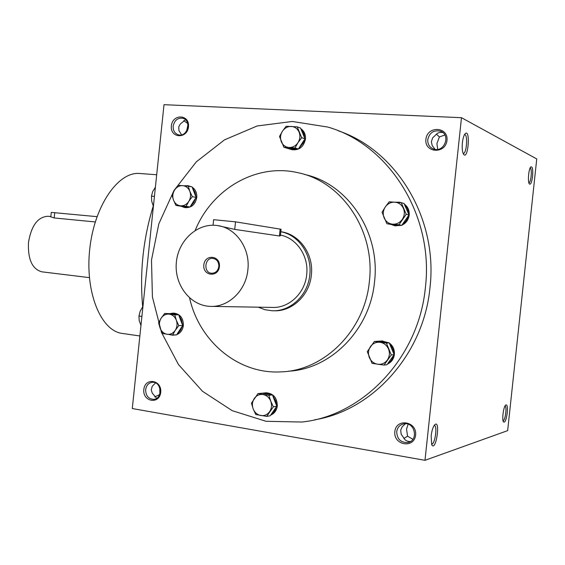<?xml version="1.0" encoding="UTF-8"?>
<svg xmlns="http://www.w3.org/2000/svg" width="565" height="565" viewBox="0 0 565 565"><rect width="100%" height="100%" fill="white"/><g stroke="black" fill="none" stroke-linecap="round" stroke-linejoin="round"><path stroke-width="0.85" d="M258.276 307.183L265.006 309.719L272.097 310.75C290.339 311.795 307.981 295.29 309.79 274.915C312.254 254.773 298.694 234.899 280.805 231.756M211.585 306.392L272.019 307.416C288.8 308.455 305.044 293.299 306.703 274.576C308.942 256.249 296.717 238.126 280.459 235.082M247.873 269.78C250.5 248.438 235.838 227.624 217.235 225.534C197.404 222.659 178.088 240.499 176.322 262.626C174.211 284.725 190.123 305.7 210.145 306.364C228.324 307.522 246.029 290.636 247.873 269.78M213.634 219.693L235.52 221.833L281.073 229.263L280.381 235.803L279.421 236.001L234.729 229.383L217.956 225.64M219.418 266.631C220.647 255.408 204.883 253.756 203.824 264.9C202.553 276.024 218.295 277.86 219.418 266.631M218.825 266.546C218.888 261.962 216.939 259.25 212.97 258.396C204.495 257.223 203.118 272.916 211.663 273.248C215.597 273.142 217.984 270.91 218.825 266.546M386.884 223.726L391.128 224.453L394.638 225.746L401.75 225.371L402.584 224.164C405.486 222.271 407.33 219.601 408.121 216.148L408.968 214.926L408.396 213.598C408.34 210.074 407.09 207.143 404.639 204.812L404.074 203.485L401.298 202.736L406.221 214.255L398.961 224.771L386.884 223.726L382.039 212.271L385.295 206.952L389.207 201.797L401.298 202.736M401.877 225.188C406.073 223.189 408.509 219.82 409.194 215.088C409.519 210.434 407.902 206.776 404.342 204.113M402.329 203.012L400.571 202.461M394.886 225.795L401.475 225.35M401.447 202.779L399.646 202.214L395.055 202.192M408.396 213.598L404.639 204.812M391.128 224.453L400.345 225.251M402.584 224.164L408.121 216.148M408.968 214.926L406.221 214.255M401.75 225.371L398.961 224.771M403.438 208.407C401.701 204.707 398.862 202.63 394.921 202.178C390.952 202.023 387.745 203.612 385.295 206.952C383.063 210.455 382.675 214.114 384.129 217.913C385.839 221.6 388.656 223.691 392.583 224.178C396.552 224.376 399.78 222.801 402.266 219.446C404.533 215.922 404.921 212.242 403.438 208.407M384.066 365.068L386.947 364.75L387.781 363.577C390.662 361.84 392.498 359.255 393.282 355.837L394.123 354.658L393.558 353.287C393.508 349.749 392.265 346.74 389.829 344.269L389.271 342.906L381.876 340.992L374.39 341.472L386.404 343.082L391.277 354.905L384.066 365.068L372.067 363.359L367.271 351.599L374.39 341.472M387.399 364.121C391.404 362.285 393.727 359.072 394.384 354.488C394.709 349.707 393.021 345.886 389.32 343.026M389.116 342.884L381.834 340.992M378.684 364.383L383.388 364.983M393.558 353.287L389.829 344.269M387.873 342.722L378.705 341.5M387.781 363.577L393.282 355.837M389.271 342.906L386.404 343.082M394.123 354.658L391.277 354.905M388.508 349.008C386.785 345.201 383.967 342.962 380.047 342.291C376.106 341.917 372.921 343.343 370.485 346.564C368.267 349.961 367.886 353.605 369.326 357.504C371.021 361.296 373.818 363.542 377.717 364.248C381.665 364.665 384.871 363.26 387.343 360.025C389.589 356.614 389.977 352.941 388.508 349.008M266.715 416.391L270.204 415.769L270.974 414.661C273.608 413.043 275.289 410.607 276.024 407.344L276.794 406.235L275.656 400.832L272.408 394.879L264.83 392.929L257.972 393.6L268.933 395.373L270.734 401.136L273.34 406.8L266.715 416.391L255.768 414.526L253.191 408.905L251.432 403.163L257.972 393.6M270.628 415.155C274.442 413.524 276.666 410.458 277.309 405.96C277.14 397.718 273.347 393.325 265.938 392.781L264.865 392.929M276.285 404.907L272.916 396.199M271.136 394.674L262.767 393.325M270.974 414.661L276.024 407.344M272.408 394.879L268.933 395.373M276.794 406.235L273.34 406.8M270.734 401.136C269.173 397.456 266.609 395.26 263.036 394.54C259.441 394.102 256.531 395.408 254.292 398.445C252.258 401.659 251.891 405.14 253.191 408.905C254.723 412.57 257.266 414.781 260.825 415.529C264.427 416.002 267.358 414.717 269.625 411.666C271.687 408.439 272.062 404.928 270.734 401.136M172.65 334.989L176.562 334.876L180.609 330.25L182.672 325.553L181.429 319.811L178.66 314.832L172.848 313.151L169.768 313.646L164.662 313.469L174.762 314.818L176.329 320.207L178.787 325.602L175.27 330.313L172.65 334.989L162.558 333.548L160.121 328.187L158.596 322.82L161.173 318.152L164.662 313.469M176.718 334.642C180.489 333.075 182.707 330.017 183.364 325.461C183.385 318.25 180.292 314.147 174.084 313.158L173.723 313.158M173.088 335.172L175.892 334.897M169.542 334.6L172.608 335.186L174.656 334.932M182.205 324.303L179.126 316.075M177.488 314.677L169.768 313.646M177.276 333.795L181.958 326.641M178.66 314.832L174.762 314.818M182.672 325.553L178.787 325.602M176.329 320.207C174.903 316.739 172.544 314.712 169.253 314.14C165.941 313.836 163.243 315.171 161.173 318.152C159.281 321.287 158.935 324.628 160.121 328.187C161.519 331.648 163.864 333.675 167.148 334.282C170.461 334.621 173.173 333.294 175.27 330.313C177.184 327.156 177.537 323.794 176.329 320.207M175.955 205.448L181.005 206.218L184.218 207.426L189.946 206.995L193.682 202.722L196.09 197.376L195.045 192.326L192.051 186.916L188.23 186.125L189.819 191.295L192.284 196.648L188.759 201.415L186.111 206.331L175.955 205.448L173.512 200.13L171.958 194.982L174.557 190.073L178.06 185.334L188.23 186.125M185.2 207.595L185.433 207.63C191.577 207.821 195.349 204.466 196.754 197.559C197.058 192.94 195.511 189.452 192.121 187.1M191.676 186.838L188.293 185.765M190.469 186.591L187.94 185.687L184.437 185.786M195.624 196.154L192.517 188.131M181.005 206.218L188.766 206.889M190.659 205.879L195.377 198.499M196.09 197.376L192.284 196.648M189.946 206.995L186.111 206.331M189.819 191.295C188.378 187.919 186.005 186.033 182.693 185.645C179.352 185.518 176.647 186.994 174.557 190.073C172.657 193.301 172.311 196.648 173.512 200.13C174.917 203.499 177.276 205.392 180.581 205.815C183.922 205.971 186.648 204.509 188.759 201.415C190.688 198.174 191.041 194.798 189.819 191.295M283.905 147.288L290.869 149.365L298.32 148.998L303.073 143.263L304.987 138.828L304.471 137.57C304.429 134.209 303.292 131.447 301.046 129.286L300.531 128.036L297.225 126.843L301.703 137.698L297.967 142.705L295.001 147.945L283.905 147.288L279.498 136.483L282.415 131.257L286.116 126.285L297.225 126.843M291.053 149.421L291.928 149.697C299.146 150.509 303.645 146.999 305.439 139.145C305.75 134.569 304.196 131.066 300.785 128.643M304.471 137.57L301.046 129.286M288.56 148.418L297.035 148.927M299.097 147.818L304.21 140.014M304.987 138.828L301.703 137.698M298.32 148.998L295.001 147.945M299.083 132.132C297.501 128.65 294.895 126.744 291.279 126.426C287.634 126.383 284.682 127.994 282.415 131.257C280.353 134.668 279.986 138.164 281.314 141.758C282.867 145.226 285.452 147.14 289.061 147.493C292.705 147.571 295.672 145.975 297.967 142.705C300.057 139.273 300.432 135.748 299.083 132.132M155.382 187.276L152.635 191.634L151.484 196.14L151.66 201.027L153.277 206.013M154.429 196.387L151.484 196.14M142.768 306.668L140.155 311.237L138.969 316.026L139.174 320.609L140.96 325.405M141.9 316.421L138.969 316.026M89.383 277.627L41.817 271.822C32.212 269.117 27.77 259.349 28.476 242.526C31.301 225.654 37.77 216.904 47.884 216.275L50.85 216.565M95.259 221.946L54.184 217.956L50.822 216.819M50.808 216.946L51.281 212.398L97.003 216.656M503.076 420.996C504.27 420.268 505.181 417.542 505.795 412.817C506.148 408.905 505.915 406.567 505.096 405.804M156.625 398.318L152.282 393.141L151.251 389.949L152.204 386.298L155.53 382.922M159.768 387.851L159.888 393.833M159.577 394.688L154.732 396.842M434.308 425.424C437.734 425.544 434.902 445.043 431.589 444.062M410.444 441.505C407.075 441.604 404.731 440.227 403.403 437.381L401.157 434.238L400.705 430.127L402.231 426.702L405.493 423.722M408.156 424.216L406.532 429.061L407.563 436.187L403.954 438.426M407.563 436.187L412.874 439.316M528.911 183.039C529.899 182.46 530.641 180.179 531.135 176.202C531.524 171.506 531.22 168.681 530.217 167.741M183.731 120.656L187.7 123.467M185.525 119.801L180.433 123.876L178.752 126.8L178.936 130.586L181.626 134.83M187.954 124.794L186.655 130.925M436.441 134.131L439.401 136.942L444.881 135.021M442.84 132.563C439.754 131.956 437.324 132.817 435.551 135.148L432.684 137.782L431.377 141.73L432.147 145.403L435.085 149.386M439.401 136.942L436.893 143.651L437.706 149.372M464.628 134.618C468.081 134.378 466.626 154.068 463.236 153.44M536.75 158.942L507.652 430.636L424.986 460.313L461.485 117.697L536.75 158.942M461.485 117.697L164.005 104.687L132.288 408.544L424.986 460.313M143.828 389.497C145 377.116 162.077 379.871 160.721 392.329C159.471 404.808 142.422 401.835 143.828 389.497M394.836 431.596C396.136 417.874 417.154 421.257 415.621 435.078C414.209 448.928 393.226 445.262 394.836 431.596M171.364 125.896C172.544 113.487 189.854 114.278 188.491 126.793C187.234 139.315 169.952 138.291 171.364 125.896M425.904 139.301C427.211 125.543 448.525 126.525 446.986 140.417C445.566 154.309 424.287 153.051 425.904 139.301M338.442 130.868C396.326 150.128 438.27 218.563 429.965 287.762C423.679 354.439 372.392 410.642 314.43 419.852M532.59 176.407C533.07 169.161 532.428 166.025 530.662 167.007C528.656 169.147 527.611 181.464 529.228 183.816C530.591 185.108 531.714 182.636 532.59 176.407M462.403 142.684C462.876 138.665 463.688 135.798 464.847 134.082C470.822 126.843 468.23 161.823 463.385 153.991C462.269 151.589 461.944 147.818 462.403 142.684M507.264 412.909C507.723 406.736 507.158 404.137 505.569 405.112C503.486 407.054 501.861 419.301 503.351 421.808C504.877 423.129 506.184 420.162 507.264 412.909M431.152 435.947C431.801 430.742 432.945 427.062 434.577 424.908C440.968 418.347 435.94 452.961 431.702 444.641L431.152 435.947M281.518 231.841L280.812 231.728C299.365 233.995 313.928 254.292 311.357 275.042C309.556 295.354 291.964 311.809 273.764 310.764L275.31 310.785M189.593 297.953C199.177 341.302 238.282 374.44 281.003 371.876C324.218 370.739 364.898 330.553 369.376 281.427C375.527 231.021 342.065 181.718 298.461 172.819C256.531 162.692 211.96 188.915 195.222 230.386M288.327 371.198C330.702 369.348 370.139 329.847 374.531 281.829C380.619 231.996 347.461 183.237 304.238 174.401M425.403 287.423C434.146 215.145 388.607 144.216 327.728 127.04L292.331 121.468L257.181 125.967L224.524 139.838L196.281 161.865L173.999 190.483L158.814 223.874L151.498 260.055L152.409 296.964L161.541 332.51L178.505 364.609L202.475 391.27L232.215 410.67L266.037 421.292L301.851 422.034C362.892 415.904 418.856 357.723 425.403 287.423M156.689 174.755L139.788 173.497C118.424 171.251 94.376 205.448 89.75 248.953C84.87 292.43 100.966 331.019 122.308 333.435L139.859 335.977M153.518 205.159C143.058 238.811 139.484 273.057 142.79 307.89M427.762 139.576C429.499 132.683 433.701 129.872 440.361 131.151C451.258 134.604 444.295 153.059 433.63 149.047C429.513 147.38 427.55 144.223 427.762 139.576M173.173 126.143C174.444 120.338 177.636 117.711 182.756 118.262C191.938 120.253 187.516 137.486 178.512 134.844C174.776 133.58 172.996 130.677 173.173 126.143M396.708 431.702C397.421 427.317 399.858 424.689 404.003 423.807C415.134 421.667 418.898 441.018 407.626 442.557C400.663 442.621 397.026 439.005 396.708 431.702M145.65 389.617C146.377 385.274 148.637 382.837 152.423 382.307C161.724 381.361 162.946 399.081 153.588 399.356C148.369 398.918 145.721 395.67 145.65 389.617M279.421 236.001L280.155 229.023M234.729 229.383L235.52 221.833M54.184 217.956L54.734 212.659M213.054 225.23L213.641 219.63M395.528 225.929L394.638 225.746M382.795 340.942L381.876 340.992M265.938 392.781L264.83 392.929M174.084 313.158L172.848 313.151M185.433 207.63L184.218 207.426M291.928 149.697L290.869 149.365M440.361 131.151L441.908 131.899M182.756 118.262L183.251 118.41M407.626 442.557L409.47 442.007M153.588 399.356L154.181 399.278"/></g></svg>
